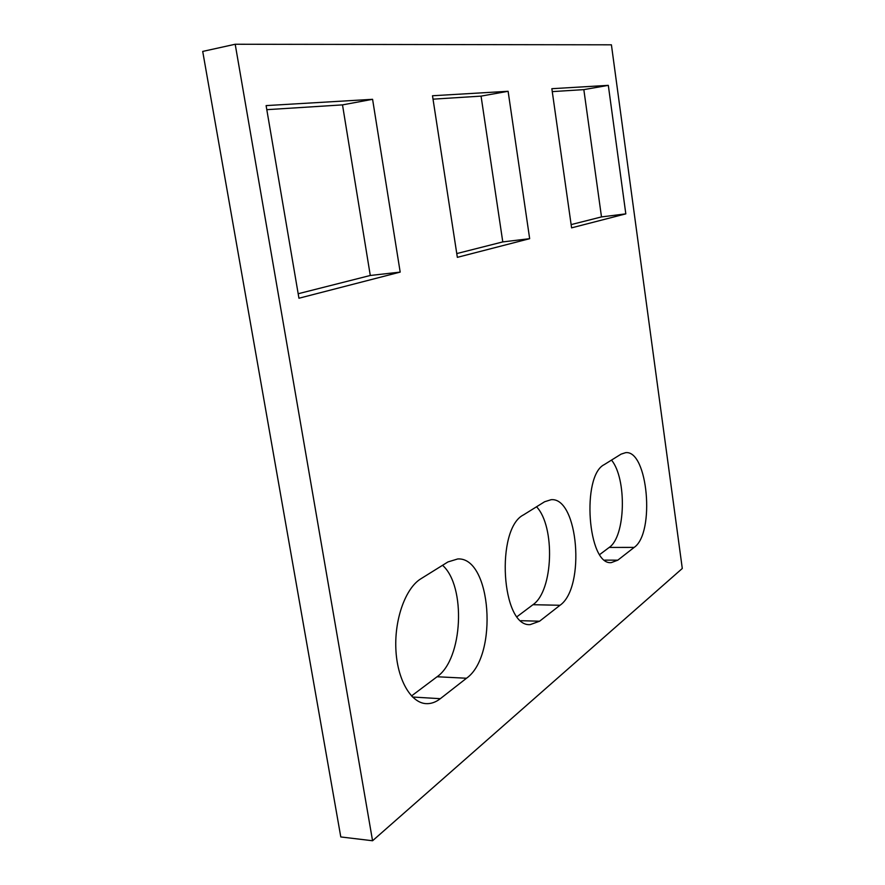 <?xml version="1.0" encoding="UTF-8"?>
<svg xmlns="http://www.w3.org/2000/svg" width="885" height="885" viewBox="0 0 885 885"><rect width="100%" height="100%" fill="white"/><g stroke="black" fill="none" stroke-linecap="round" stroke-linejoin="round"><path stroke-width="1.33" d="M266.108 105.603L298.942 298.234L400.186 272.104L372.585 99.308L266.108 105.603M560.006 605.274C585.737 587.552 578.215 497.038 551.145 499.693L544.618 501.751L523.533 514.871C495.368 528.655 501.352 627.332 530.226 624.611L539.584 621.215L560.006 605.274L532.969 604.698L517.106 616.624M551.853 88.699L608.316 85.358L625.817 213.86L571.588 227.854L551.853 88.699M432.499 95.757L508.112 91.288L529.661 238.684L457.346 257.347L432.499 95.757M611.413 44.814L682.291 568.48L372.563 840.75L235.2 44.25L611.413 44.814M634.158 547.406C655.265 533.124 647.875 449.901 625.651 452.655L621.093 454.127L604.234 464.625C581.235 475.654 587.762 565.648 611.314 562.606L617.796 560.172L634.158 547.406L609.201 547.428L599.742 554.53M440.321 698.685L466.506 678.242C498.543 655.763 491.275 556.72 457.733 558.955L447.943 561.942L420.817 578.823C405.817 587.928 394.544 618.416 395.849 648.727C397.044 679.083 410.618 702.911 426.094 703.641C430.995 703.896 435.741 702.236 440.321 698.685L412.532 697.026M611.513 460.089C626.967 478.807 625.662 536.553 609.201 547.428M536.542 506.773C555.415 526.531 553.357 590.992 532.969 604.698M552.262 91.62L583.834 89.628L601.49 216.913L571.124 224.602M433.03 99.164L481.064 96.122L502.78 241.915L456.771 253.575M372.563 840.75L340.791 836.944L202.709 51.418L235.2 44.25M298.179 293.743L370.284 275.478L342.506 104.884L266.805 109.674M466.506 678.242L437.079 676.748L411.503 695.964M437.079 676.748C463.01 658.993 466.163 586.069 442.544 565.294M508.112 91.288L481.064 96.122M529.661 238.684L502.78 241.915M608.316 85.358L583.834 89.628M625.817 213.86L601.49 216.913M400.186 272.104L370.284 275.478M372.585 99.308L342.506 104.884M539.584 621.215L520.966 620.695M617.796 560.172L604.765 560.128"/></g></svg>
